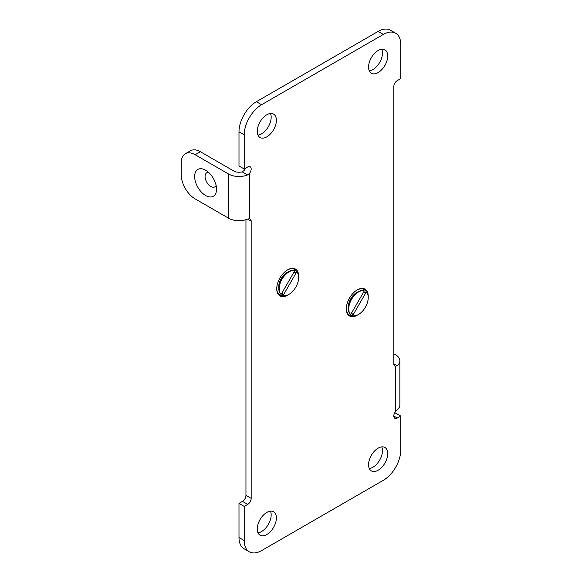<?xml version="1.0" encoding="UTF-8"?>
<svg xmlns="http://www.w3.org/2000/svg" width="582" height="582" viewBox="0 0 582 582"><rect width="100%" height="100%" fill="white"/><g stroke="black" fill="none" stroke-linecap="round" stroke-linejoin="round"><path stroke-width="0.87" d="M282.27 292.397L283.078 295.54L296.711 271.925L293.583 272.798M283.078 295.54A13.772 7.952 120 0 0 295.802 287.144A13.772 7.952 120 0 0 296.711 271.925M294.747 270.79L281.113 294.405L280.764 294.208A13.772 7.952 120 0 1 278.822 288.592A13.772 7.952 120 0 1 288.563 271.721A13.772 7.952 120 0 1 294.397 270.594L294.747 270.79A13.772 7.952 120 0 0 282.023 279.193A13.772 7.952 120 0 0 281.113 294.405M278.822 288.621A11.975 6.911 -60 0 1 278.705 287.05A11.975 6.911 -60 0 1 287.173 272.383L287.173 272.383A11.975 6.911 -60 0 1 288.592 271.707M282.365 292.986A11.975 6.911 -60 0 1 281.986 292.884M287.428 269.968A14.761 8.519 -60 0 1 294.383 269.291A14.761 8.519 -60 0 1 296.849 272.07M283.267 295.591A14.761 8.519 -60 0 1 276.741 288.483M351.841 312.483L352.648 315.626L366.282 292.011L363.161 292.884M352.648 315.626A13.772 7.952 120 0 0 365.372 307.231A13.772 7.952 120 0 0 366.282 292.011M364.317 290.876L350.684 314.491L350.335 314.287A13.772 7.952 120 0 1 348.4 308.671A13.772 7.952 120 0 1 358.134 291.8A13.772 7.952 120 0 1 363.968 290.673L364.317 290.876A13.772 7.952 120 0 0 351.601 299.272A13.772 7.952 120 0 0 350.684 314.491M348.4 308.7A11.975 6.911 -60 0 1 348.276 307.136A11.975 6.911 -60 0 1 356.744 292.47L356.744 292.47A11.975 6.911 -60 0 1 358.163 291.786L355.326 293.423M351.935 313.072A11.975 6.911 -60 0 1 351.557 312.971M357.006 290.054A14.761 8.519 -60 0 1 363.961 289.378A14.761 8.519 -60 0 1 366.42 292.149M352.845 315.677A14.761 8.519 -60 0 1 346.312 308.569M393.796 353.761L395.534 354.765A14.761 8.519 0 0 1 399.856 360.796A14.761 8.519 0 0 1 397.128 365.729L395.534 366.282A4.918 2.837 -60 0 1 394.814 366.056A4.918 2.837 -60 0 1 393.796 363.808L393.796 86.645A4.918 2.837 -60 0 1 397.273 80.622L400.751 78.614L400.751 44.472A24.597 14.201 120 0 0 395.658 33.21A24.597 14.201 120 0 0 383.356 34.425L261.602 104.716L256.386 101.705A24.597 14.201 120 0 0 238.991 131.83L244.214 134.842L244.214 168.991L247.692 166.983A4.918 2.837 -60 0 1 250.151 166.736A4.918 2.837 -60 0 1 249.431 173.472L247.546 174.927L242.17 171.828L244.214 170.461A4.918 2.837 120 0 0 245.488 168.256M399.856 360.796L399.856 404.977A14.761 8.519 180 0 1 397.128 409.917L395.534 411.539L395.534 366.282M288.323 294.732A15.496 8.948 -60 0 1 287.697 295.118A15.496 8.948 -60 0 1 276.734 288.788A15.496 8.948 -60 0 1 287.697 269.808A15.496 8.948 -60 0 1 298.631 276.872M257.259 131.328A13.532 7.813 120 0 0 260.059 137.527A13.532 7.813 120 0 0 273.584 129.713A13.532 7.813 120 0 0 273.584 114.094A13.532 7.813 120 0 0 263.159 117.717A13.532 7.813 120 0 0 257.259 131.328M270.455 113.49A13.532 7.813 -60 0 1 268.367 126.701A13.532 7.813 -60 0 1 257.972 135.111M368.573 67.061A13.532 7.813 120 0 0 371.374 73.259A13.532 7.813 120 0 0 384.906 65.446A13.532 7.813 120 0 0 384.906 49.826A13.532 7.813 120 0 0 374.481 53.449A13.532 7.813 120 0 0 368.573 67.061M381.77 49.223A13.532 7.813 -60 0 1 379.682 62.434A13.532 7.813 -60 0 1 369.286 70.844M368.573 464.727A13.532 7.813 120 0 0 371.374 470.918A13.532 7.813 120 0 0 384.906 463.112A13.532 7.813 120 0 0 384.906 447.485A13.532 7.813 120 0 0 374.481 451.115A13.532 7.813 120 0 0 368.573 464.727M381.77 446.889A13.532 7.813 -60 0 1 379.682 460.1A13.532 7.813 -60 0 1 369.286 468.51M257.259 528.994A13.532 7.813 120 0 0 260.059 535.185A13.532 7.813 120 0 0 273.584 527.379A13.532 7.813 120 0 0 273.584 511.76A13.532 7.813 120 0 0 263.159 515.383A13.532 7.813 120 0 0 257.259 528.994M270.455 511.156A13.532 7.813 -60 0 1 268.367 524.367A13.532 7.813 -60 0 1 257.972 532.777M394.261 413.744L395.534 413.009L400.751 416.021L397.273 418.029A4.918 2.837 -60 0 1 394.814 418.276A4.918 2.837 -60 0 1 395.534 411.539M251.169 221.204L247.546 219.116L249.431 218.73A4.918 2.837 -60 0 1 250.151 218.956A4.918 2.837 -60 0 1 251.169 221.204L251.169 498.367A4.918 2.837 -60 0 1 247.692 504.39L244.214 506.398L244.214 540.547A24.597 14.201 120 0 0 249.307 551.801A24.597 14.201 120 0 0 261.602 550.587L383.356 480.296A24.597 14.201 120 0 0 400.751 450.17L400.751 416.021M249.307 551.801L244.091 548.79A24.597 14.201 -60 0 1 238.991 537.528L238.991 503.386L242.468 501.378A4.918 2.837 120 0 0 245.953 495.355L245.953 219.683M244.214 506.398L238.991 503.386M205.599 195.501A15.496 8.948 60 0 1 194.643 176.521A15.496 8.948 60 0 1 205.599 170.199A15.496 8.948 60 0 1 216.555 189.172A15.496 8.948 60 0 1 205.599 195.501M208.64 172.447A8.119 4.685 -120 0 0 205.184 177.866A8.119 4.685 -120 0 0 210.815 186.466A8.119 4.685 -120 0 0 216.126 185.418M181.249 162.764L181.249 174.818A19.679 11.364 -120 0 0 195.166 198.913L228.559 218.192L228.559 174.011L195.166 154.732A19.679 11.364 -120 0 0 185.323 153.757A19.679 11.364 -120 0 0 181.249 162.764M185.323 153.757L190.547 150.745A19.679 11.364 60 0 1 200.383 151.72L233.775 170.999A7.377 4.263 180 0 0 242.17 171.828M247.546 219.116A14.761 8.519 180 0 1 228.559 218.192M228.559 174.011A14.761 8.519 -0 0 0 247.546 174.927M238.991 131.83L238.991 165.979L244.214 168.991M244.214 134.842A24.597 14.201 -60 0 1 261.602 104.716M256.386 101.705L378.14 31.413A24.597 14.201 -60 0 1 390.435 30.199L395.658 33.21M357.894 314.818A15.496 8.948 -60 0 1 357.268 315.204A15.496 8.948 -60 0 1 346.312 308.875A15.496 8.948 -60 0 1 357.268 289.894A15.496 8.948 -60 0 1 368.21 296.958M393.796 416.021L397.273 418.029M244.214 540.547L238.991 537.528M247.692 504.39L242.468 501.378M251.169 498.367L245.953 495.355M200.383 151.72L195.166 154.732M249.431 173.472L249.431 218.73M383.356 34.425L378.14 31.413M393.796 363.808L397.128 365.729M278.822 285.347L278.822 288.592M285.755 273.344L288.563 271.721M348.4 305.434L348.4 308.671"/></g></svg>
